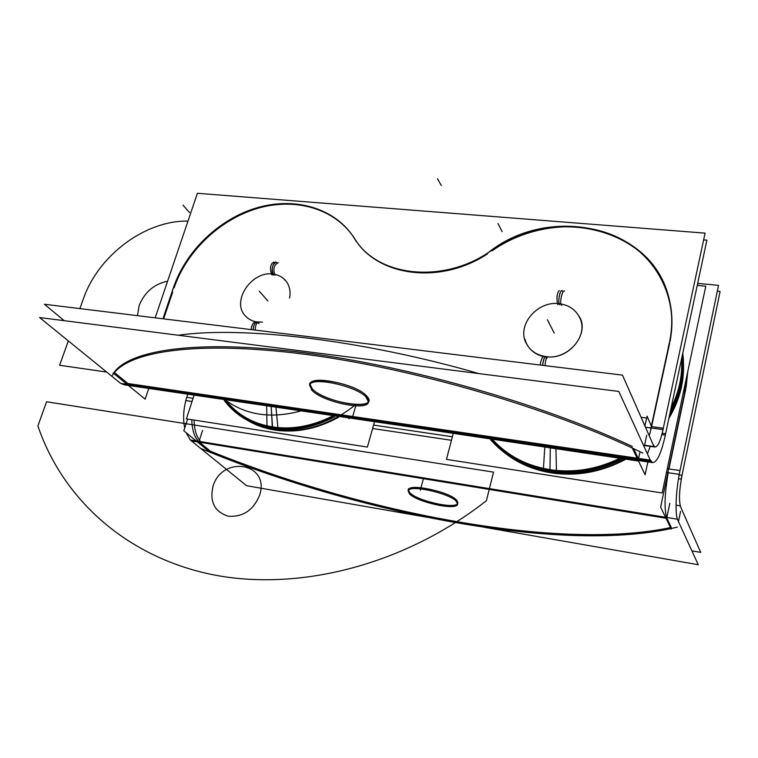 <?xml version="1.0" encoding="UTF-8"?>
<svg xmlns="http://www.w3.org/2000/svg" width="758" height="758" viewBox="0 0 758 758"><rect width="100%" height="100%" fill="white"/><g stroke="black" fill="none" stroke-linecap="round" stroke-linejoin="round"><path stroke-width="1.14" d="M349.182 417.942L348.936 418.814M374.518 421.675L367.403 447.059L186.411 418.871L193.982 395.515M355.777 404.554C330.261 425.011 303.153 433.368 274.443 429.625L251.988 422.623L274.443 429.625C295.535 432.666 316.579 428.497 337.566 417.137C316.579 428.497 295.535 432.666 274.443 429.625L273.553 428.791L274.443 429.625C295.535 432.666 316.579 428.497 337.566 417.137C316.579 428.497 295.535 432.666 274.443 429.625L251.988 422.623L274.443 429.625L273.553 428.791M225.211 400.556L234.923 410.827C246.72 420.851 261.055 426.678 277.911 428.289M279.067 429.379L280.517 430.743C268.616 429.663 257.862 426.347 248.236 420.804M268.19 427.863L269.46 429.037C292.285 433.841 315.319 429.928 338.561 417.288M266.825 426.583C288.533 431.188 310.6 427.815 333.008 416.464M267.1 425.93C288.343 430.44 309.956 427.228 331.957 416.313M226.225 400.707C237.586 414.939 253.02 423.703 272.539 426.991C253.02 423.703 237.586 414.939 226.225 400.707C237.586 414.939 253.02 423.703 272.539 426.991C253.02 423.703 237.586 414.939 226.225 400.707C237.586 414.939 253.02 423.703 272.539 426.991C292.266 429.843 312.088 426.29 332.004 416.313C312.088 426.29 292.266 429.843 272.539 426.991L271.212 406.904L272.539 426.991C292.266 429.843 312.088 426.29 332.004 416.313C312.088 426.29 292.266 429.843 272.539 426.991L271.212 406.904L272.539 426.991C292.266 429.843 312.088 426.29 332.004 416.313M334.799 416.729C311.851 428.687 289.205 432.297 266.863 427.569L266.987 426.735M267.006 426.621L266.655 406.231M224.254 400.413C237.017 417.232 254.953 426.858 278.044 429.303L275.978 407.605M226.254 400.717C238.846 416.379 256.128 425.352 278.11 427.626M339.224 416.474L151.098 388.769M255.948 321.951C253.39 322.008 251.76 324.547 251.059 329.588M272.131 275.031L271.639 274.453M271.373 273.998C269.725 267.83 270.502 263.879 273.733 262.126M273.619 275.135C271.174 269.137 271.97 264.855 276.007 262.287C271.97 264.855 271.174 269.137 273.619 275.135C269.696 271.914 274.093 257.995 277.333 263.32C274.093 257.995 269.696 271.914 273.619 275.135C269.696 271.914 274.093 257.995 277.333 263.32M253.096 329.834C253.551 324.898 254.963 322.33 257.332 322.15C254.963 322.33 253.551 324.898 253.096 329.834C253.759 324.073 255.408 321.629 258.052 322.51C255.408 321.629 253.759 324.073 253.096 329.834C253.759 324.073 255.408 321.629 258.052 322.51C255.408 321.629 253.759 324.073 253.096 329.834C253.759 324.073 255.408 321.629 258.052 322.51M256.176 321.847L262.495 322.15M289.603 298.055C290.854 291.243 289.556 285.453 285.7 280.687C282.08 276.537 277.257 274.301 271.25 273.998M274.197 274.301C252.224 269.384 230.214 301.826 245.838 316.399C249.297 319.914 253.731 321.847 259.141 322.207M275.069 275.334C272.776 269.232 273.837 264.987 278.262 262.6M258.772 322.264C256.545 322.576 255.351 325.182 255.19 330.09M192.039 401.503L185.738 400.556L187.681 394.586M372.604 428.507L451.455 440.294M666.49 472.452L679.215 474.356L718.527 285.33L697.682 283.388M373.561 425.086L452.374 436.779M667.286 468.671L680.002 470.557M668.963 468.918L685.772 389.081M686.094 387.49L687.819 371.325L686.094 387.49M677.993 520.547L678.003 520.547C674.686 515.222 675.757 489.677 680.277 469.278L680.277 469.278M190.353 439.943L186.013 432.591M184.715 428.062C182.972 419.506 183.341 410.343 185.833 400.575M194.057 420.065C194.37 429.966 196.578 437.158 200.681 441.63M201.685 442.558L191.575 440.91M426.782 517.221L246.511 485.679L190.201 439.924L677.368 519.202L698.241 564.71L483.737 527.18M199.42 442.189L210.383 451.181L199.42 442.189L665.979 518.235L199.42 442.189L665.979 518.235L199.42 442.189L210.383 451.181C362.381 512.844 558.371 551.227 670.479 527.596C558.371 551.227 362.381 512.844 210.383 451.181L199.42 442.189L210.383 451.181C355.559 510.011 539.165 547.39 654.391 530.666M671.266 527.416L666.945 518.387M408.571 490.445L409.775 492.596C416.388 500.621 454.667 509.452 457.595 503.558C454.667 509.452 416.388 500.621 409.775 492.596C398.462 481.87 448.897 490.18 456.903 500.526L457.728 503.321L456.903 500.526C450.517 491.857 407.463 482.723 408.571 490.17M669.797 503.34L666.471 519.258L671.19 529.084M667.144 518.775L666.869 520.083L660.625 507.074L669.03 467.165M668.205 472.708C664.681 493.344 664.122 508.258 666.557 517.439C664.122 508.258 664.681 493.344 668.205 472.708C664.681 493.344 664.122 508.258 666.557 517.439C664.122 508.258 664.681 493.344 668.205 472.708M668.414 470.083L685.914 386.987M687.591 372.396L684.417 393.468M199.923 442.596L199.572 443.686L183.824 430.8L187.624 419.06M198.416 441.26C194.294 436.788 192.087 429.606 191.774 419.705C192.087 429.606 194.294 436.788 198.416 441.26C194.294 436.788 192.087 429.606 191.774 419.705C192.087 429.606 194.294 436.788 198.416 441.26M202.547 430.411L199.43 440.161M198.928 441.753L198.568 442.861L210.534 452.649M680.58 511.337L678.467 521.599M677.339 527.113C565.08 554.6 357.558 513.735 200.851 448.471M691.893 550.867L700.695 552.383L680.134 505.785L676.041 505.131M680.741 507.149L680.769 507.159C678.694 501.01 679.187 489.981 682.257 474.072L682.257 474.072M678.495 478.705L681.205 479.113L720.1 291.451L717.305 291.186M409.045 493.24C414.768 501.834 458.334 511.423 457.605 503.833L456.126 501.161M457.898 502.677L456.903 500.526C448.897 490.18 398.462 481.87 409.775 492.596C398.462 481.87 448.897 490.18 456.903 500.526C448.897 490.18 398.462 481.87 409.775 492.596C416.388 500.621 454.667 509.452 457.595 503.558C454.667 509.452 416.388 500.621 409.775 492.596C416.388 500.621 454.667 509.452 457.595 503.558M456.998 502.175C452.128 493.581 407.15 483.642 408.259 491.307L409.993 494.244M547.92 356.8C537.867 355.9 530.666 351.456 526.317 343.459C515.933 325.021 538.455 299.315 560.835 303.92M557.301 303.56C568.453 304.422 576.099 309.539 580.249 318.891C588.559 337.386 565.771 361.225 544.358 356.374M559.309 290.504C557.168 292.493 556.524 296.842 557.386 303.56M557.537 304.043L557.831 304.64M540.132 365.024C541.023 359.576 542.368 356.724 544.149 356.478M559.612 304.773C557.651 302.319 559.774 289.689 561.972 290.693C559.774 289.689 557.651 302.319 559.612 304.773C557.168 301.438 560.939 286.088 562.796 291.754C560.939 286.088 557.168 301.438 559.612 304.773C557.168 301.438 560.939 286.088 562.796 291.754M542.605 365.328C543.202 359.927 544.301 357.065 545.912 356.743C544.301 357.065 543.202 359.927 542.605 365.328C543.78 357.549 545.21 355.256 546.916 358.458C545.21 355.256 543.78 357.549 542.605 365.328C543.571 358.278 544.926 355.729 546.679 357.662C544.926 355.729 543.571 358.278 542.605 365.328C543.571 358.278 544.926 355.729 546.679 357.662M545.106 365.64C545.381 360.211 546.243 357.302 547.702 356.895M564.596 291.034C562.01 289.831 559.12 304.261 561.725 305.37M638.53 461.054L421.77 428.63M544.794 447.229L543.382 469.221M543.353 469.354L543.202 470.263C569.959 475.797 596.309 472.092 622.252 459.149M682.797 353.275C685.346 374.206 681.006 394.586 669.769 414.408M550.289 448.044L549.995 469.714C573.512 473.144 596.537 469.467 619.096 458.675C596.537 469.467 573.512 473.144 549.995 469.714L550.289 448.044L549.995 469.714C573.512 473.144 596.537 469.467 619.096 458.675C596.537 469.467 573.512 473.144 549.995 469.714L550.289 448.044L549.995 469.714C573.512 473.144 596.537 469.467 619.096 458.675M671.133 408.031C679.092 392.028 682.579 375.665 681.584 358.932C682.579 375.665 679.092 392.028 671.133 408.031C679.092 392.028 682.579 375.665 681.584 358.932C682.579 375.665 679.092 392.028 671.133 408.031C679.092 392.028 682.579 375.665 681.584 358.932M555.917 448.869L556.524 472.319C529.093 469.306 507.102 458.438 490.549 439.716M493.051 440.085C507.727 455.937 526.706 465.819 549.995 469.714C526.706 465.819 507.727 455.937 493.051 440.085C507.727 455.937 526.706 465.819 549.995 469.714C526.706 465.819 507.727 455.937 493.051 440.085C507.727 455.937 526.706 465.819 549.995 469.714M556.628 470.5C530.515 467.677 509.338 457.538 493.098 440.085M505.311 453.331C520.196 464.862 537.782 471.656 558.059 473.722L557.206 472.376M556.476 471.239C529.804 468.33 508.267 457.889 491.876 439.905M625.748 458.666C601.7 471.571 576.819 476.157 551.123 472.452C536.37 470.102 523.105 465.09 511.337 457.415C523.105 465.09 536.37 470.102 551.123 472.452C576.241 476.09 600.639 471.76 624.317 459.452C600.639 471.76 576.241 476.09 551.123 472.452C536.37 470.102 523.105 465.09 511.337 457.415C523.105 465.09 536.37 470.102 551.123 472.452C536.37 470.102 523.105 465.09 511.337 457.415M697.256 285.387L705.774 286.183L662.16 492.975L446.462 459.376L453.18 433.728M669.229 416.938C677.595 402.706 682.257 387.84 683.233 372.33C682.257 387.84 677.595 402.706 669.229 416.938C677.595 402.706 682.257 387.84 683.233 372.33C682.257 387.84 677.595 402.706 669.229 416.938C677.595 402.706 682.257 387.84 683.233 372.33M683.536 364.968C683.953 383.444 679.092 401.2 668.954 418.226M625.179 459.575C598.972 473.276 572.214 477.313 544.888 471.684L544.073 470.453M682.172 356.203C683.801 374.831 679.926 393.023 670.546 410.76M620.319 458.855C594.945 471.135 569.258 474.584 543.249 469.202M681.565 359.046C682.522 375.693 679.054 391.981 671.152 407.908M619.04 458.675C594.12 470.481 568.945 473.75 543.495 468.482M664.453 439.128L706.892 240.153L703.642 239.888M650.051 459.575L652.373 462.588C656.968 462.844 661.383 453.227 665.647 433.756L662.293 433.292M120.939 383.453L124.246 384.818L652.373 462.588M652.079 462.541L637.052 460.333L635.574 459.073M634.853 457.86L649.985 460.078M127.031 384.344L120.655 383.406L39.596 317.545L618.793 391.441L650.838 461.319L638.34 459.481M637.734 459.395L128.31 384.533M127.875 383.52L637.156 458.202L127.875 383.52L114.467 372.529L127.875 383.52L637.156 458.202L127.875 383.52L114.467 372.529M638.227 458.353L633.584 448.66M632.257 446.443C541.932 403.862 408.373 365.839 303.162 352.593C197.667 339.3 130.594 349.826 114.145 372.263C130.594 349.826 197.667 339.3 303.162 352.593C408.373 365.839 541.932 403.862 632.257 446.443C541.932 403.862 408.373 365.839 303.162 352.593C197.667 339.3 130.594 349.826 114.145 372.263C130.594 349.826 197.667 339.3 303.162 352.593C408.373 365.839 541.932 403.862 632.257 446.443C541.932 403.862 408.373 365.839 303.162 352.593C197.667 339.3 130.594 349.826 114.145 372.263M310.174 384.609L312.296 388.816C296.406 373.552 355.18 381.445 367.043 396.453C380.63 411.281 324.576 403.171 312.296 388.816C321.724 399.959 364.92 409.832 368.397 401.532M128.623 383.633L128.083 385.206L113.094 372.945M126.861 384.211L145.157 399.172L148.757 388.428M134.896 386.381L129.571 384.713L134.896 386.381M162.942 318.786L174.018 285.946M163.652 318.872L172.635 292.237M356.326 241.594L352.849 235.965C332.724 206.716 292.332 196.388 254.262 208.611C216.153 220.881 183.133 254.243 172.151 291.773M353.285 236.581C333.567 207.948 294.407 197.374 257.009 208.526C219.574 219.754 186.487 251.391 174.094 287.898C186.629 250.955 220.37 219.034 258.307 208.147C296.217 197.317 335.595 208.886 354.611 238.599C376.783 276.244 440.322 285.15 487.574 253.826C440.322 285.15 376.783 276.244 354.611 238.599C335.595 208.886 296.217 197.317 258.307 208.147C220.37 219.034 186.629 250.955 174.094 287.898C186.629 250.955 220.37 219.034 258.307 208.147C296.217 197.317 335.595 208.886 354.611 238.599C376.783 276.244 440.322 285.15 487.574 253.826C440.322 285.15 376.783 276.244 354.611 238.599C335.595 208.886 296.217 197.317 258.307 208.147C220.37 219.034 186.629 250.955 174.094 287.898M494.443 248.217C447.874 284.117 379.663 278.328 355.426 239.879L352.792 235.71M355.862 240.494C378.204 275.325 436.959 284.231 482.912 256.668M668.168 347.789C672.469 331.54 672.877 315.698 669.399 300.253C654.201 225.316 548.536 202.888 487.337 253.39M669.996 341.488C672.716 327.57 672.583 314.03 669.608 300.879C654.779 228.025 553.738 204.129 492.018 250.841C528.705 225.117 579.046 219.024 617.628 237.263C656.125 255.474 678.666 297.714 669.996 341.488C678.666 297.714 656.125 255.474 617.628 237.263C579.046 219.024 528.705 225.117 492.018 250.841C528.705 225.117 579.046 219.024 617.628 237.263C656.125 255.474 678.666 297.714 669.996 341.488C678.666 297.714 656.125 255.474 617.628 237.263C579.046 219.024 528.705 225.117 492.018 250.841M669.797 340.911L650.667 429.199M669.646 343.175L651.577 426.612M644.925 425.977L647.067 416.161L651.567 426.612L663.364 428.223C660.635 440.9 657.792 447.154 654.846 447.002L644.508 445.533M637.668 459.253L645.105 474.745L647.872 461.925M638.928 459.575L641.353 460.968L638.928 459.575M647.389 453.815L650.26 446.348L647.389 453.815M651.274 427.995L649.236 435.755L651.274 427.995M640.027 451.73L638.577 458.41M638.473 458.846L638.16 460.296L632.02 447.504M646.726 435.291L644.215 446.879M111.909 376.186C125.231 352.044 192.949 340.096 302.935 354.024C412.598 367.867 552.582 408.685 642.86 453.113M178.31 335.244C241.338 326.016 360.998 339.47 479.103 373.618C360.998 339.47 241.338 326.016 178.31 335.244C241.338 326.016 360.998 339.47 479.103 373.618C360.998 339.47 241.338 326.016 178.31 335.244C241.338 326.016 360.998 339.47 479.103 373.618M64.193 320.681L44.466 304.261L622.479 375.125L654.012 446.566L644.575 445.221M654.846 447.002L653.216 444.766M662.776 429.578L647.986 427.55M662.132 433.642L705.082 233.142L197.412 193.281L155.172 317.829M367.232 398.519C359.804 386.447 308.847 375.276 309.785 385.803L312.628 390.863M368.776 400.319L367.043 396.453C357.947 384.391 309.255 374.253 310.183 384.467M311.273 389.423C319.876 401.456 368.89 412.077 368.388 401.664L365.981 397.069M182.972 205.162L189.519 212.543L182.972 205.162M225.524 400.167C246.246 415.166 271.089 418.833 300.064 411.158C271.089 418.833 246.246 415.166 225.524 400.167C246.246 415.166 271.089 418.833 300.064 411.158C271.089 418.833 246.246 415.166 225.524 400.167C246.246 415.166 271.089 418.833 300.064 411.158C271.089 418.833 246.246 415.166 225.524 400.167C246.246 415.166 271.089 418.833 300.064 411.158C271.089 418.833 246.246 415.166 225.524 400.167M272.387 428.621L271.212 406.904L272.387 428.621M272.539 426.991L271.212 406.904M261.861 294.151L267.072 300.026L261.861 294.151M259.264 291.224L264.514 297.136L259.264 291.224M258.98 323.808L258.554 323.05L258.98 323.808M59.617 365.271L106.651 372.036L59.617 365.271L106.651 372.036L59.617 365.271L106.651 372.036L59.617 365.271L106.651 372.036L59.617 365.271L68.334 340.892L59.617 365.271M187.975 221.099C145.242 220.265 98.332 255.342 83.342 298.917L79.884 308.601L83.342 298.917C98.332 255.342 145.242 220.265 187.975 221.099C145.242 220.265 98.332 255.342 83.342 298.917C98.332 255.342 145.242 220.265 187.975 221.099C145.242 220.265 98.332 255.342 83.342 298.917C98.332 255.342 145.242 220.265 187.975 221.099C145.242 220.265 98.332 255.342 83.342 298.917C98.332 255.342 145.242 220.265 187.975 221.099M137.463 315.66L139.15 305.559C144.56 292.2 154.045 284.07 167.603 281.19C154.045 284.07 144.56 292.2 139.15 305.559C144.56 292.2 154.045 284.07 167.603 281.19C154.045 284.07 144.56 292.2 139.15 305.559C144.56 292.2 154.045 284.07 167.603 281.19C154.045 284.07 144.56 292.2 139.15 305.559C144.56 292.2 154.045 284.07 167.603 281.19C154.045 284.07 144.56 292.2 139.15 305.559L137.463 315.66M186.781 397.363L193.082 398.301M210.383 451.181C362.381 512.844 558.371 551.227 670.479 527.596C558.371 551.227 362.381 512.844 210.383 451.181M493.543 472.139L46.56 401.768L37.9 425.987C62.279 497.636 124.265 555.879 210.468 574.232C296.558 592.206 403.275 565.875 486.399 500.716L493.543 472.139L46.56 401.768L37.9 425.987C62.279 497.636 124.265 555.879 210.468 574.232C296.558 592.206 403.275 565.875 486.399 500.716L493.543 472.139L46.56 401.768L37.9 425.987C62.279 497.636 124.265 555.879 210.468 574.232C296.558 592.206 403.275 565.875 486.399 500.716L493.543 472.139L46.56 401.768L37.9 425.987C62.279 497.636 124.265 555.879 210.468 574.232C296.558 592.206 403.275 565.875 486.399 500.716L493.543 472.139L46.56 401.768L37.9 425.987C62.279 497.636 124.265 555.879 210.468 574.232C296.558 592.206 403.275 565.875 486.399 500.716L493.543 472.139L46.56 401.768L37.9 425.987C62.279 497.636 124.265 555.879 210.468 574.232C296.558 592.206 403.275 565.875 486.399 500.716L493.543 472.139L46.56 401.768L37.9 425.987C62.279 497.636 124.265 555.879 210.468 574.232C296.558 592.206 403.275 565.875 486.399 500.716L493.543 472.139L46.56 401.768L37.9 425.987C62.279 497.636 124.265 555.879 210.468 574.232C296.558 592.206 403.275 565.875 486.399 500.716L493.543 472.139M259.653 495.088C253.466 510.172 243.024 517.221 228.31 516.217C214.741 511.934 209.606 502.128 212.894 486.797C221.582 454.762 270.36 462.721 259.653 495.088C253.466 510.172 243.024 517.221 228.31 516.217C214.741 511.934 209.606 502.128 212.894 486.797C221.582 454.762 270.36 462.721 259.653 495.088C253.466 510.172 243.024 517.221 228.31 516.217C214.741 511.934 209.606 502.128 212.894 486.797C221.582 454.762 270.36 462.721 259.653 495.088C253.466 510.172 243.024 517.221 228.31 516.217C214.741 511.934 209.606 502.128 212.894 486.797C221.582 454.762 270.36 462.721 259.653 495.088C253.466 510.172 243.024 517.221 228.31 516.217C214.741 511.934 209.606 502.128 212.894 486.797C221.582 454.762 270.36 462.721 259.653 495.088C253.466 510.172 243.024 517.221 228.31 516.217C214.741 511.934 209.606 502.128 212.894 486.797C221.582 454.762 270.36 462.721 259.653 495.088C253.466 510.172 243.024 517.221 228.31 516.217C214.741 511.934 209.606 502.128 212.894 486.797C221.582 454.762 270.36 462.721 259.653 495.088C253.466 510.172 243.024 517.221 228.31 516.217C214.741 511.934 209.606 502.128 212.894 486.797C221.582 454.762 270.36 462.721 259.653 495.088M355.739 405.89L352.754 416.341M679.149 474.925L681.982 475.342M553.037 330.763L549.863 324.585L553.037 330.763M550.573 471.609L551.123 472.452C576.241 476.09 600.639 471.76 624.317 459.452C600.639 471.76 576.241 476.09 551.123 472.452L550.573 471.609L551.123 472.452M550.602 326.016L547.39 319.753L550.602 326.016M502.156 231.635L498.015 223.553L502.156 231.635M312.296 388.816C296.406 373.552 355.18 381.445 367.043 396.453C380.63 411.281 324.576 403.171 312.296 388.816C296.406 373.552 355.18 381.445 367.043 396.453C380.63 411.281 324.576 403.171 312.296 388.816C324.576 403.171 380.63 411.281 367.043 396.453C355.18 381.445 296.406 373.552 312.296 388.816M646.65 418.056L641.097 417.307L646.65 418.056M665.353 435.13L661.867 434.647M441.308 185.52L437.461 178.642M423.315 479.009L420.339 490.189M663.079 429.615L645.465 427.199M554.278 333.188L551.132 327.058L554.278 333.188M267.934 300.992L262.742 295.137L267.934 300.992M251.628 422.462L269.043 428.649M284.203 279.389L286.098 281.218M578.117 315.082C590.927 330.204 571.532 359.301 547.503 356.885M525.029 339.29C527.795 350.793 538.786 356.071 543.95 356.45"/></g></svg>
